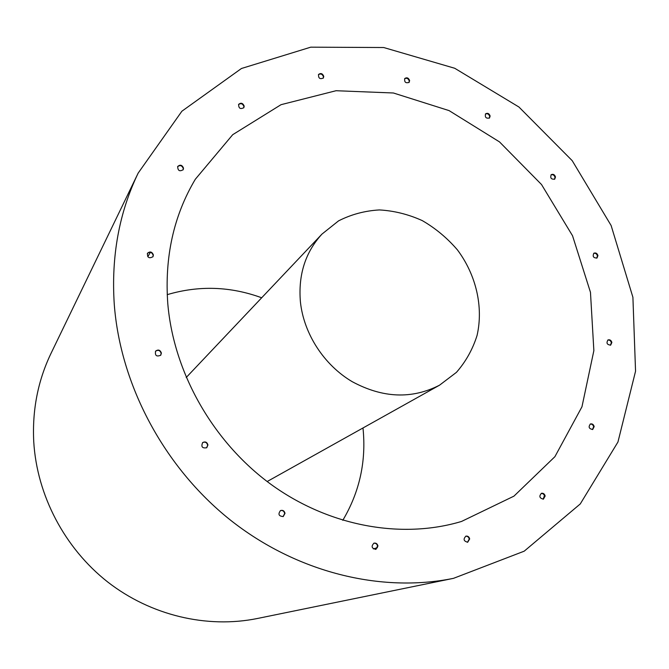 <?xml version="1.0" encoding="UTF-8"?>
<svg xmlns="http://www.w3.org/2000/svg" width="669" height="669" viewBox="0 0 669 669"><rect width="100%" height="100%" fill="white"/><g stroke="black" fill="none" stroke-linecap="round" stroke-linejoin="round"><path stroke-width="1" d="M465.733 536.204C467.581 536.112 468.752 537.073 469.22 539.08L467.464 542.291M541.238 493.379L543.153 493.789L544.482 495.47L543.153 499.208M590.192 424.079C591.965 423.912 593.119 424.815 593.654 426.797L592.441 429.573M607.77 340.086C609.568 339.819 610.764 340.697 611.349 342.72L610.404 345.229M593.679 253.375C595.535 252.966 596.79 253.819 597.442 255.918L596.715 258.159M551.013 174.868C552.954 174.291 554.283 175.111 555.019 177.327L554.467 179.317M485.41 114.048C487.442 113.262 488.88 114.048 489.708 116.414L489.29 118.17M373.804 543.22C375.811 543.027 377.065 544.006 377.559 546.147L375.71 549.425M280.361 510.639C282.653 510.129 284.091 511.083 284.685 513.483L283.071 516.619M202.565 442.644C205.14 441.54 206.846 442.385 207.674 445.169L206.612 447.829M155.476 351.284C158.168 349.569 160.067 350.263 161.17 353.357L160.627 355.356M147.339 253.476C149.973 251.519 151.922 252.129 153.184 255.324L152.892 256.837M177.594 166.698C180.128 164.825 182.018 165.444 183.289 168.555L183.072 169.884M238.532 104.581C240.94 102.959 242.738 103.611 243.917 106.555L243.7 107.868M318.427 74.677C320.71 73.356 322.383 74.067 323.445 76.793L323.194 78.214M404.603 78.741C406.76 77.704 408.307 78.457 409.252 80.991L408.926 82.555M409.62 80.556C408.55 77.863 406.928 77.178 404.778 78.507C404.21 82.162 405.665 83.441 409.135 82.354L409.62 80.556M323.763 76.35C322.558 73.473 320.827 72.837 318.569 74.443C318.302 78.281 319.899 79.469 323.37 77.997L323.763 76.35M244.185 106.112C242.872 103.043 241.024 102.457 238.649 104.347C238.616 108.378 240.347 109.482 243.851 107.659L244.185 106.112M183.515 168.145C182.127 164.925 180.187 164.373 177.703 166.489C177.77 170.712 179.601 171.774 183.197 169.683L183.515 168.145M153.393 254.973C152.03 251.686 150.04 251.126 147.439 253.3C147.331 257.682 149.187 258.811 153 256.67L153.393 254.973M161.388 353.09C160.2 349.904 158.269 349.26 155.584 351.141C154.832 355.599 156.554 356.953 160.744 355.222L161.388 353.09M207.934 444.969C207.047 442.1 205.299 441.289 202.69 442.544C200.876 446.75 202.23 448.481 206.746 447.728L207.934 444.969M285.011 513.332C284.367 510.848 282.87 509.92 280.52 510.556C277.819 514.202 278.722 516.2 283.23 516.552L285.011 513.332M377.952 546.029C377.408 543.788 376.087 542.827 373.988 543.153C370.986 546.33 371.621 548.404 375.903 549.374L377.952 546.029M490.126 116.005C489.173 113.479 487.659 112.76 485.602 113.83C484.724 117.318 486.029 118.697 489.516 117.987L490.126 116.005M555.487 176.967C554.634 174.584 553.221 173.823 551.239 174.668C550.027 178.004 551.189 179.493 554.718 179.15L555.487 176.967M597.944 255.608C597.183 253.342 595.836 252.539 593.913 253.2C592.358 256.403 593.378 258.008 596.974 258.025L597.944 255.608M611.867 342.469C611.19 340.287 609.902 339.442 608.021 339.944C606.097 343.03 606.984 344.761 610.672 345.12L611.867 342.469M594.172 426.596C593.554 424.472 592.316 423.594 590.443 423.962C588.16 426.956 588.912 428.804 592.701 429.49L594.172 426.596M545.16 496.03C544.591 493.931 543.37 493.011 541.48 493.287C538.846 496.231 539.482 498.188 543.404 499.149L545.16 496.03M469.671 538.963C469.145 536.831 467.899 535.886 465.95 536.128C463.032 539.105 463.617 541.137 467.69 542.241L469.671 538.963M114.248 304.077C111.146 256.319 119.124 212.658 138.174 173.087L181.893 111.213L241.459 68.489L310.751 47.173L383.697 47.524L454.711 68.263L518.935 107.015L572.212 160.669L611.123 225.512L632.907 297.287L635.55 371.22L617.955 442.008L580.266 503.941L524.212 551.172L453.49 578.342C381.021 593.144 296.492 572.488 230.086 519.821C163.897 466.937 120.269 384.817 114.248 304.077M453.49 578.342L257.398 618.491C207.173 628.693 150.926 615.614 107.692 581.98C64.617 548.154 36.954 495.336 33.751 441.849C32.137 410.197 37.907 380.678 51.061 353.291L138.174 173.087M167.217 294.653C198.936 285.287 230.42 286.332 261.679 297.78M362.983 427.976C366.395 461.092 359.671 491.866 342.796 520.315M167.777 303.492C164.482 257.088 173.656 215.677 195.306 179.267L232.712 134.686L281.039 104.682L336.039 90.725L393.397 92.991L449.091 110.611L499.509 141.903L541.53 184.544L572.539 235.756L590.468 292.32L593.863 350.64L581.963 406.794L554.91 456.676L513.943 496.147L461.543 521.444C401.592 539.448 328.872 526.461 270.744 484.197C212.775 441.766 173.555 372.382 167.777 303.492M300.423 302.037C298.106 274.967 305.298 252.313 321.973 234.091L338.547 220.879C351.25 214.406 364.881 210.76 379.423 209.932C394.108 210.768 408.399 214.331 422.281 220.611C435.578 228.321 447.31 238.097 457.471 249.947C476.127 274.967 483.57 306.845 477.072 335.437C472.699 349.335 465.808 361.645 456.417 372.374L439.541 385.185C411.887 399.334 382.76 398.155 352.153 381.648C324.022 364.998 303.835 333.864 300.423 302.037M150.408 252.322L147.782 256.72M377.383 547.694L373.361 548.898M321.973 234.091L186.216 377.5M439.541 385.185L267.157 481.529"/></g></svg>

